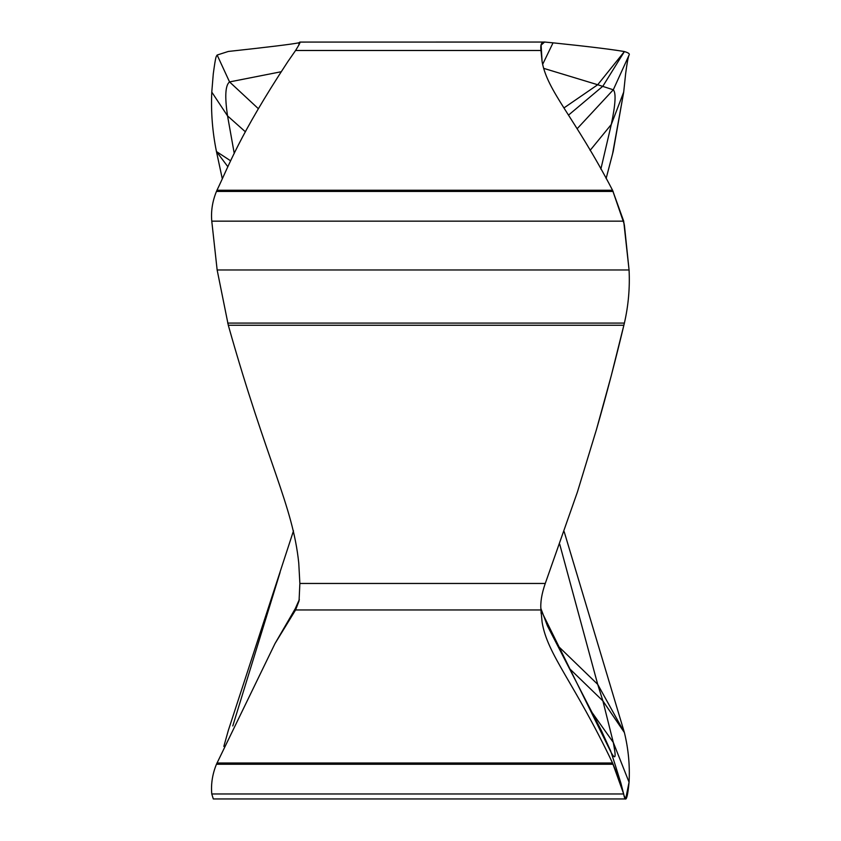 <?xml version="1.0" encoding="UTF-8"?>
<svg xmlns="http://www.w3.org/2000/svg" width="841" height="841" viewBox="0 0 841 841"><rect width="100%" height="100%" fill="white"/><g stroke="black" fill="none" stroke-linecap="round" stroke-linejoin="round"><path stroke-width="1.26" d="M542.645 64.358L553.042 42.838L544.579 42.05L541.11 45.099L542.088 61.551C547.365 91.511 574.035 116.279 612.553 190.245L623.696 221.162L629.068 269.972C629.962 287.853 628.406 305.556 624.39 323.091L611.228 375.811L596.511 429.362L577.42 492.017L545.262 583.465C541.657 593.862 540.227 602.692 540.973 609.967L542.088 622.025M216.967 763.008L612.553 763.008C574.035 682.019 547.365 654.887 542.088 622.077C547.365 654.887 574.035 682.019 612.553 763.008L620.91 783.192L624.064 795.618L625.662 798.95L213.32 798.95L211.774 793.978C210.881 783.97 212.447 774.067 216.452 764.248L275.028 643.523L295.58 609.967L299.06 600.884L299.869 583.465L298.755 563.039C292.742 505.115 267.312 463.664 228.3 325.257L217.146 269.972L211.774 221.162C210.881 211.154 212.447 201.251 216.452 191.433L216.967 190.245C228.72 166.15 238.823 136.231 287.801 61.698L295.58 50.492C299.186 44.71 300.615 41.913 299.869 42.082L298.755 42.828C291.774 44.247 268.279 47.117 228.3 51.459L217.146 55.033C216.19 56.936 215.937 54.181 213.278 73.871L211.774 92.09C210.881 112.095 212.447 131.911 216.452 151.538L222.245 178.523M600.863 169.136L611.291 124.479L623.696 92.09L612.553 153.966L606.119 178.523L613.173 151.538L623.696 92.09L625.62 73.871C626.966 63.495 628.111 57.209 629.068 55.033C629.962 53.866 628.406 52.71 624.39 51.574L623.875 51.459C610.881 49.272 587.26 46.392 553.042 42.838L545.262 42.082C541.657 41.472 540.227 44.268 540.973 50.492L542.088 61.551C547.365 91.511 574.035 116.279 612.553 190.245L624.243 224.179M230.623 160.82L216.452 151.538L227.806 166.655M211.774 92.09L227.554 115.911L234.25 153.461M245.435 131.837L227.554 115.911C224.663 96.547 225.325 85.214 229.551 81.924L217.146 55.033M298.755 42.828L299.039 44.857M281.083 71.758L229.551 81.924L258.334 108.668M544.579 42.05L299.89 42.082M540.984 610.251L611.291 752.811L615.696 766.477M610.408 750.319L611.291 752.811C617.82 764.248 614.193 747.922 613.289 742.424L602.881 700.9L597.709 684.364L557.814 645.772M591.391 711.56L613.289 742.424L629.068 782.225C629.962 765.51 628.406 748.953 624.39 732.553L564.164 531.628L624.39 732.553L597.709 684.364L559.728 544.264M569.441 668.532L602.881 700.9L624.39 732.553C628.406 748.953 629.962 765.51 629.068 782.225L625.662 798.95M590.098 150.402L611.291 124.479C615.517 104.326 616.19 92.762 613.289 89.798L597.709 84.741L564.206 107.753M577.168 128.705L613.289 89.798L629.215 54.781M568.716 114.944L602.881 86.181L624.39 51.574L597.709 84.741L543.622 68.331M293.498 530.818L228.3 730.514L223.832 746.43M280.074 572.427L232.789 725.951M275.028 643.523L296.316 606.887M295.002 609.515L287.801 622.245M623.696 92.09L625.62 73.871C626.966 63.495 628.111 57.209 629.068 55.022C629.962 53.866 628.406 52.71 624.39 51.574L623.875 51.459C610.881 49.272 587.26 46.392 553.042 42.838M624.379 225.02L629.068 269.972C629.962 287.853 628.406 305.556 624.39 323.091L623.875 325.257C616.264 357.078 606.939 393.252 596.511 429.362L577.42 492.017L545.262 583.465C541.657 593.862 540.227 602.692 540.973 609.967L541.12 613.499M612.553 763.008L623.696 793.978C624.201 797.552 626.65 807.875 629.068 782.225M295.58 50.492L540.973 50.492M216.967 190.245L612.553 190.245M216.452 191.433L613.173 191.433M211.774 221.162L623.696 221.162M629.068 269.972L217.146 269.972M227.669 323.091L624.39 323.091M299.869 583.465L545.262 583.465M228.3 325.257L623.875 325.257M295.58 609.967L540.973 609.967M216.452 764.248L613.173 764.248M211.774 793.978L623.696 793.978M540.952 608.684L547.449 625.904L601.504 730.85L610.661 751.024M610.345 750.172L610.608 750.866M615.686 766.477L620.91 783.192M616.4 768.758L615.644 766.319M293.299 612.048L296.368 606.771M294.297 610.829L299.364 599.475"/></g></svg>
